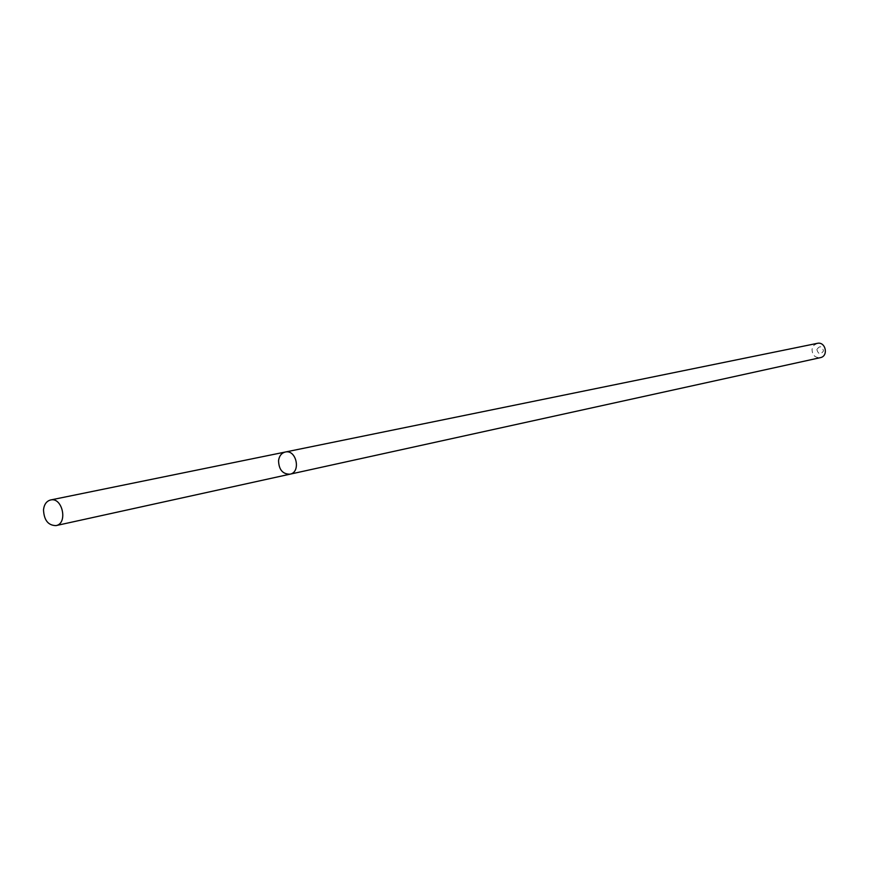 <?xml version="1.0" encoding="UTF-8"?>
<svg xmlns="http://www.w3.org/2000/svg" width="869" height="869" viewBox="0 0 869 869"><rect width="100%" height="100%" fill="white"/><g stroke="black" fill="none" stroke-linecap="round" stroke-linejoin="round"><path stroke-width="0.65" stroke-dasharray="4.34 3.26" d="M817.284 343.353L813.829 345.341L812.059 349.11C812.102 354.976 814.85 357.822 820.325 357.659M816.838 349.512C818.359 354.509 820.597 354.976 823.53 350.924C821.998 345.916 819.771 345.449 816.838 349.512M285.271 452.032C281.48 453.053 279.231 455.932 278.547 460.657C278.862 469.684 282.675 474.202 289.964 474.192"/><path stroke-width="1.3" d="M278.547 460.657C278.862 469.684 282.675 474.202 289.964 474.192C301.293 472.291 296.394 449.186 285.271 452.032C281.48 453.053 279.231 455.932 278.547 460.657M285.271 452.032C296.394 449.186 301.293 472.291 289.964 474.192L820.325 357.659C828.83 356.16 825.669 341.278 817.284 343.353L50.576 499.979C46.524 501.098 44.156 504.368 43.504 509.799C44.004 520.205 48.164 525.473 56.007 525.604C68.151 523.605 62.481 496.872 50.576 499.979M289.964 474.192L56.007 525.604"/></g></svg>
